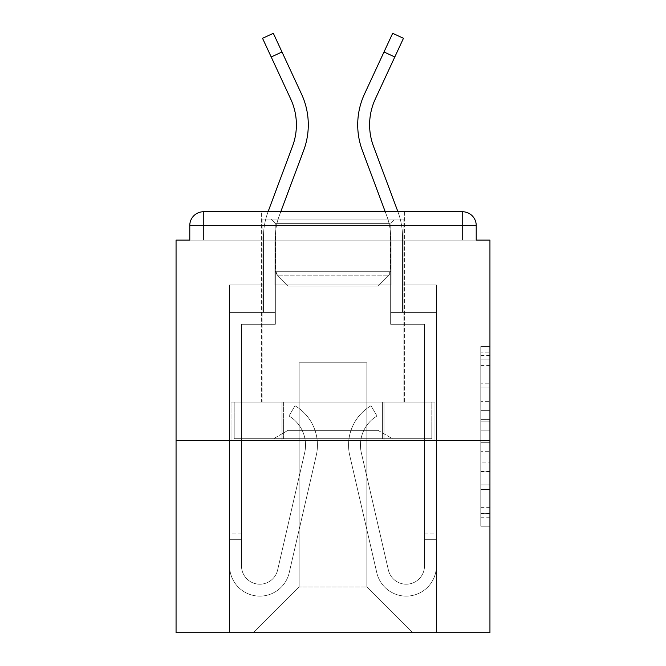 <?xml version="1.0" encoding="UTF-8"?>
<svg xmlns="http://www.w3.org/2000/svg" width="666" height="666" viewBox="0 0 666 666"><rect width="100%" height="100%" fill="white"/><g stroke="black" fill="none" stroke-linecap="round" stroke-linejoin="round"><path stroke-width="0.5" stroke-dasharray="3.33 2.5" d="M480.794 401.373L480.794 430.119L489.943 430.119L489.943 517.249L489.943 355.569L489.943 430.119L480.794 430.119L480.794 352.872L480.794 526.232L480.794 346.586L480.794 513.661L489.943 513.661L480.794 513.661L489.943 513.661L480.794 513.661L480.794 484.915L480.794 526.232L489.943 526.232L489.943 346.586L489.943 513.211L489.943 442.699L480.794 442.699L489.943 442.699L489.943 484.915L489.943 359.157L480.794 359.157L489.943 359.157L489.943 526.232L489.943 355.569L489.943 526.232L480.794 526.232L480.794 346.586L489.943 346.586L489.943 355.569L489.943 346.586L489.943 355.569L489.943 346.586L489.943 352.872L489.943 346.586L480.794 346.586L480.794 359.157L489.943 359.157L480.794 359.157L480.794 401.373L489.943 401.373M404.379 211.746L404.379 402.089L261.621 402.089L404.379 402.089L261.621 402.089L261.621 211.746L404.379 211.746L261.621 211.746L404.379 211.746L261.621 211.746L261.621 402.089L404.379 402.089L404.379 211.746L261.621 211.746M489.943 419.339L489.943 410.356L489.943 419.339L480.794 419.339L480.794 383.183L480.794 489.627L480.794 462.903L489.943 462.903L480.794 462.903L480.794 526.232L489.943 526.232L480.794 526.232L489.943 526.232L480.794 526.232L480.794 346.586L489.943 346.586L480.794 346.586L489.943 346.586L480.794 346.586L480.794 419.339L489.943 419.339M489.943 440.526L489.943 632.7L176.057 632.7L176.057 440.526L489.943 440.526L489.943 240.118L476.215 240.118L476.215 225.474L476.215 240.118L189.785 240.118L189.785 225.474L189.785 240.118L176.057 240.118L176.057 440.526L489.943 440.526L176.057 440.526M391.108 284.956L274.892 284.956L391.108 284.956L274.892 284.956L391.108 284.956L274.892 284.956L391.108 284.956L274.892 284.956L391.108 284.956L274.892 284.956L391.108 284.956L274.892 284.956L391.108 284.956L274.892 284.956L391.108 284.956L391.108 240.118L403.005 240.118L403.005 284.956L436.405 284.956L403.005 284.956L436.405 284.956L403.005 284.956L436.405 284.956L403.005 284.956L436.405 284.956L403.005 284.956L436.405 284.956L403.005 284.956L436.405 284.956L403.005 284.956L436.405 284.956L403.005 284.956L403.005 240.118L403.005 284.956L403.005 240.118L403.005 284.956L403.005 240.118L403.005 284.956L403.005 240.118L403.005 284.956L403.005 240.118L403.005 284.956L403.005 240.118L403.005 284.956L403.005 240.118L391.108 240.118L391.108 284.956L391.108 240.118L403.005 240.118L391.108 240.118L403.005 240.118L391.108 240.118L403.005 240.118L391.108 240.118L403.005 240.118L391.108 240.118L403.005 240.118L391.108 240.118L403.005 240.118L391.108 240.118L391.108 284.956M262.995 284.956L229.595 284.956L229.595 632.7L436.405 632.7L436.405 284.956L436.405 632.7L436.405 284.956L436.405 632.7L436.405 284.956L436.405 632.7L436.405 284.956L436.405 632.7L436.405 284.956L436.405 632.7L436.405 284.956L436.405 632.7L436.405 284.956L436.405 632.7L253.388 632.7L299.142 586.946L299.142 362.745L299.142 586.946L299.142 362.745L366.858 362.745L366.858 586.946L412.612 632.7L366.858 586.946L412.612 632.7L366.858 586.946L412.612 632.7L366.858 586.946L412.612 632.7L366.858 586.946L412.612 632.7L366.858 586.946L412.612 632.7L366.858 586.946L412.612 632.7L366.858 586.946L299.142 586.946L299.142 362.745L299.142 586.946L299.142 362.745L366.858 362.745L366.858 586.946L412.612 632.7L366.858 586.946L366.858 362.745L299.142 362.745L366.858 362.745L366.858 586.946L366.858 362.745L299.142 362.745L299.142 586.946L299.142 362.745L366.858 362.745L366.858 586.946L366.858 362.745L299.142 362.745L299.142 586.946L299.142 362.745L366.858 362.745L366.858 586.946L366.858 362.745L299.142 362.745L299.142 586.946L299.142 362.745L366.858 362.745L366.858 586.946L366.858 362.745L299.142 362.745L299.142 586.946L299.142 362.745L366.858 362.745L366.858 586.946L366.858 362.745L299.142 362.745L299.142 586.946L366.858 586.946L366.858 362.745L299.142 362.745L366.858 362.745L366.858 586.946L366.858 362.745L299.142 362.745L299.142 586.946L253.388 632.7L299.142 586.946L253.388 632.7L299.142 586.946L253.388 632.7L299.142 586.946L253.388 632.7L299.142 586.946L253.388 632.7L299.142 586.946L253.388 632.7L299.142 586.946L253.388 632.7L299.142 586.946L253.388 632.7L229.595 632.7L253.388 632.7L229.595 632.7L253.388 632.7L229.595 632.7L253.388 632.7L229.595 632.7L253.388 632.7L229.595 632.7L253.388 632.7L229.595 632.7L253.388 632.7L229.595 632.7L229.595 284.956L229.595 632.7L229.595 284.956L229.595 632.7L229.595 284.956L229.595 632.7L229.595 284.956L229.595 632.7L229.595 284.956L229.595 632.7L229.595 284.956L229.595 632.7L229.595 284.956L262.995 284.956L229.595 284.956L262.995 284.956L229.595 284.956L262.995 284.956L229.595 284.956L262.995 284.956L229.595 284.956L262.995 284.956L229.595 284.956L262.995 284.956L229.595 284.956L262.995 284.956L262.995 240.118L274.892 240.118L274.892 284.956L274.892 240.118L274.892 284.956L274.892 240.118L274.892 284.956L274.892 240.118L274.892 284.956L274.892 240.118L274.892 284.956L274.892 240.118L274.892 284.956L274.892 240.118L274.892 284.956L274.892 240.118L262.995 240.118L262.995 284.956L262.995 240.118L274.892 240.118L262.995 240.118L274.892 240.118L262.995 240.118L274.892 240.118L262.995 240.118L274.892 240.118L262.995 240.118L274.892 240.118L262.995 240.118L274.892 240.118L262.995 240.118L262.995 284.956M476.215 240.118L476.215 225.474A13.728 13.728 0 0 0 462.487 211.746L203.513 211.746L462.487 211.746A13.728 13.728 0 0 1 476.215 225.474A13.728 13.728 0 0 0 462.487 211.746L203.513 211.746L462.487 211.746A13.728 13.728 0 0 1 476.215 225.474A13.728 13.728 0 0 0 462.487 211.746L203.513 211.746A13.728 13.728 0 0 0 189.785 225.474A13.728 13.728 0 0 1 203.513 211.746A13.728 13.728 0 0 0 189.785 225.474L189.785 240.118L476.215 240.118L189.785 240.118L476.215 240.118L189.785 240.118L476.215 240.118L189.785 240.118L476.215 240.118L189.785 240.118L476.215 240.118L476.215 225.474A13.728 13.728 0 0 0 462.487 211.746L203.513 211.746A13.728 13.728 0 0 0 189.785 225.474A13.728 13.728 0 0 1 203.513 211.746A13.728 13.728 0 0 0 189.785 225.474L189.785 240.118L203.513 240.118L189.785 240.118L189.785 225.474L189.785 240.118M462.487 240.118L203.513 240.118L462.487 240.118L462.487 225.474L203.513 225.474L203.513 240.118L203.513 225.474L462.487 225.474L462.487 240.118L462.487 225.474L203.513 225.474L203.513 240.118L203.513 225.474L462.487 225.474L462.487 240.118L462.487 225.474L203.513 225.474L203.513 240.118L203.513 225.474L462.487 225.474L462.487 240.118L462.487 225.474L203.513 225.474L203.513 240.118L203.513 225.474L462.487 225.474L462.487 240.118L462.487 225.474L203.513 225.474L203.513 240.118L203.513 225.474L462.487 225.474L462.487 240.118L462.487 225.474L203.513 225.474L203.513 240.118L203.513 225.474L462.487 225.474L462.487 240.118L462.487 225.474L203.513 225.474L203.513 240.118L203.513 225.474L462.487 225.474L462.487 240.118M203.513 211.746L462.487 211.746L462.487 225.474L476.215 225.474A13.728 13.728 0 0 0 462.487 211.746A13.728 13.728 0 0 1 476.215 225.474A13.728 13.728 0 0 0 462.487 211.746A13.728 13.728 0 0 1 476.215 225.474A13.728 13.728 0 0 0 462.487 211.746L203.513 211.746A13.728 13.728 0 0 0 189.785 225.474A13.728 13.728 0 0 1 203.513 211.746A13.728 13.728 0 0 0 189.785 225.474L203.513 225.474L203.513 211.746A13.728 13.728 0 0 0 189.785 225.474L203.513 225.474L203.513 211.746A13.728 13.728 0 0 0 189.785 225.474L203.513 225.474L203.513 211.746L203.513 225.474L189.785 225.474L203.513 225.474L203.513 211.746L203.513 225.474L189.785 225.474L203.513 225.474L203.513 211.746L203.513 225.474L189.785 225.474L203.513 225.474L203.513 211.746L203.513 225.474L189.785 225.474L203.513 225.474L203.513 211.746L203.513 225.474L189.785 225.474L203.513 225.474L203.513 211.746L203.513 225.474L189.785 225.474M231.027 440.526L434.973 440.526L231.027 440.526L231.027 402.089L434.973 402.089L282.018 402.089L282.018 440.526L282.018 402.089L383.982 402.089L383.982 440.526L383.982 402.089L434.973 402.089L434.973 440.526L434.973 402.089L231.027 402.089L231.027 440.526M480.794 430.119L489.943 430.119L480.794 430.119M480.794 352.872L480.794 346.586L480.794 352.872L489.943 352.872L480.794 352.872M480.794 489.177L480.794 451.681L480.794 489.177L489.943 489.177L480.794 489.177M480.794 451.681L480.794 442.699L489.943 442.699L480.794 442.699L480.794 451.681L489.943 451.681L480.794 451.681M480.794 383.183L480.794 359.157L480.794 383.183L489.943 383.183L480.794 383.183M480.794 346.586L489.943 346.586L480.794 346.586L480.794 355.569L480.794 346.586L489.943 346.586M480.794 526.232L489.943 526.232L480.794 526.232L480.794 517.249L480.794 526.232M383.982 402.089L383.982 440.526L383.982 402.089M282.018 402.089L282.018 440.526L282.018 402.089M296.395 124.808A61.314 61.314 0 0 1 292.524 146.254L268.073 211.746A73.21 73.21 0 0 0 263.453 237.354L263.453 312.412L275.349 312.412L275.349 237.354A61.314 61.314 0 0 1 279.22 215.909L303.671 150.416A73.21 73.21 0 0 0 301.49 93.998L273.326 33.3L281.993 51.981L273.326 33.3L281.993 51.981L273.326 33.3L281.993 51.981L273.326 33.3L281.993 51.981L273.326 33.3L281.993 51.981L273.326 33.3L281.993 51.981L273.326 33.3L262.537 38.303L290.701 99.009A61.314 61.314 0 0 1 292.524 146.254L268.073 211.746A73.21 73.21 0 0 0 263.453 237.354L263.453 312.412L275.349 312.412L275.349 237.354A61.314 61.314 0 0 1 279.22 215.909L303.671 150.416A73.21 73.21 0 0 0 301.49 93.998L281.993 51.981L271.204 56.985L290.701 99.009A61.314 61.314 0 0 1 292.524 146.254L268.073 211.746A73.21 73.21 0 0 0 263.453 237.354L263.453 312.412L275.349 312.412L229.595 312.412L229.595 565.9A30.195 30.195 0 0 0 289.219 572.685L316.275 455.386A45.754 45.754 0 0 0 295.038 405.752L288.969 415.984A33.858 33.858 0 0 1 304.678 452.713L277.622 570.013A18.298 18.298 0 0 1 241.492 565.9L241.492 533.866L241.492 539.36L241.492 533.866L241.492 539.36L241.492 533.866L241.492 539.36L241.492 533.866L241.492 539.36L241.492 533.866L241.492 539.36L241.492 533.866L241.492 539.36L241.492 533.866L241.492 539.36L229.595 539.36L229.595 533.866L229.595 565.9A30.195 30.195 0 0 0 289.219 572.685L316.275 455.386A45.754 45.754 0 0 0 295.038 405.752L288.969 415.984A33.858 33.858 0 0 1 304.678 452.713L277.622 570.013A18.298 18.298 0 0 1 241.492 565.9L241.492 324.309L275.349 324.309L275.349 312.412L229.595 312.412L229.595 565.9A30.195 30.195 0 0 0 289.219 572.685L316.275 455.386A45.754 45.754 0 0 0 295.038 405.752L288.969 415.984A33.858 33.858 0 0 1 304.678 452.713L277.622 570.013A18.298 18.298 0 0 1 241.492 565.9L241.492 324.309L275.349 324.309L275.349 237.354A61.314 61.314 0 0 1 279.22 215.909L303.671 150.416A73.21 73.21 0 0 0 301.49 93.998L281.993 51.981L271.204 56.985L262.537 38.303L290.701 99.009A61.314 61.314 0 0 1 292.524 146.254L268.073 211.746A73.21 73.21 0 0 0 263.453 237.354L263.453 312.412L275.349 312.412L275.349 237.354A61.314 61.314 0 0 1 279.22 215.909L303.671 150.416A73.21 73.21 0 0 0 301.49 93.998L281.993 51.981L271.204 56.985L290.701 99.009A61.314 61.314 0 0 1 292.524 146.254L268.073 211.746A73.21 73.21 0 0 0 263.453 237.354L263.453 312.412L275.349 312.412L229.595 312.412L229.595 565.9A30.195 30.195 0 0 0 289.219 572.685L316.275 455.386A45.754 45.754 0 0 0 295.038 405.752L288.969 415.984A33.858 33.858 0 0 1 304.678 452.713L277.622 570.013A18.298 18.298 0 0 1 241.492 565.9L241.492 539.36L229.595 539.36L229.595 565.9A30.195 30.195 0 0 0 289.219 572.685L316.275 455.386A45.754 45.754 0 0 0 295.038 405.752L288.969 415.984A33.858 33.858 0 0 1 304.678 452.713L277.622 570.013A18.298 18.298 0 0 1 241.492 565.9L241.492 539.36L229.595 539.36L229.595 533.866L229.595 565.9A30.195 30.195 0 0 0 289.219 572.685L316.275 455.386A45.754 45.754 0 0 0 295.038 405.752L288.969 415.984A33.858 33.858 0 0 1 304.678 452.713L277.622 570.013A18.298 18.298 0 0 1 241.492 565.9L241.492 324.309L275.349 324.309L275.349 312.412L229.595 312.412L229.595 565.9A30.195 30.195 0 0 0 289.219 572.685L316.275 455.386A45.754 45.754 0 0 0 295.038 405.752L288.969 415.984A33.858 33.858 0 0 1 304.678 452.713L277.622 570.013A18.298 18.298 0 0 1 241.492 565.9L241.492 324.309L275.349 324.309L275.349 237.354A61.314 61.314 0 0 1 279.22 215.909L303.671 150.416A73.21 73.21 0 0 0 301.49 93.998L281.993 51.981L271.204 56.985L262.537 38.303L290.701 99.009A61.314 61.314 0 0 1 292.524 146.254L268.073 211.746A73.21 73.21 0 0 0 263.453 237.354L263.453 312.412L275.349 312.412L275.349 237.354A61.314 61.314 0 0 1 279.22 215.909L303.671 150.416A73.21 73.21 0 0 0 301.49 93.998L281.993 51.981L271.204 56.985L290.701 99.009A61.314 61.314 0 0 1 292.524 146.254L268.073 211.746A73.21 73.21 0 0 0 263.453 237.354L263.453 312.412L275.349 312.412L229.595 312.412L229.595 565.9A30.195 30.195 0 0 0 289.219 572.685L316.275 455.386A45.754 45.754 0 0 0 295.038 405.752L288.969 415.984A33.858 33.858 0 0 1 304.678 452.713L277.622 570.013A18.298 18.298 0 0 1 241.492 565.9L241.492 539.36L229.595 539.36L229.595 565.9A30.195 30.195 0 0 0 289.219 572.685L316.275 455.386A45.754 45.754 0 0 0 295.038 405.752L288.969 415.984A33.858 33.858 0 0 1 304.678 452.713L277.622 570.013A18.298 18.298 0 0 1 241.492 565.9L241.492 539.36L229.595 539.36L229.595 533.866L229.595 565.9A30.195 30.195 0 0 0 289.219 572.685L316.275 455.386A45.754 45.754 0 0 0 295.038 405.752L288.969 415.984A33.858 33.858 0 0 1 304.678 452.713L277.622 570.013A18.298 18.298 0 0 1 241.492 565.9L241.492 324.309L275.349 324.309L275.349 312.412L229.595 312.412L229.595 565.9A30.195 30.195 0 0 0 289.219 572.685L316.275 455.386A45.754 45.754 0 0 0 295.038 405.752L288.969 415.984A33.858 33.858 0 0 1 304.678 452.713L277.622 570.013A18.298 18.298 0 0 1 241.492 565.9L241.492 324.309L275.349 324.309L275.349 237.354A61.314 61.314 0 0 1 279.22 215.909L303.671 150.416A73.21 73.21 0 0 0 301.49 93.998L281.993 51.981L271.204 56.985L262.537 38.303L290.701 99.009A61.314 61.314 0 0 1 292.524 146.254A61.314 61.314 0 0 0 296.395 124.808A61.314 61.314 0 0 1 292.524 146.254A61.314 61.314 0 0 0 296.395 124.808A61.314 61.314 0 0 1 292.524 146.254A61.314 61.314 0 0 0 290.701 99.009A61.314 61.314 0 0 1 296.395 124.808A61.314 61.314 0 0 0 290.701 99.009A61.314 61.314 0 0 1 296.395 124.808A61.314 61.314 0 0 0 290.701 99.009L262.537 38.303L290.701 99.009M397.927 211.746A73.21 73.21 0 0 1 402.547 237.354A73.21 73.21 0 0 0 397.927 211.746A73.21 73.21 0 0 1 402.547 237.354A73.21 73.21 0 0 0 397.927 211.746A73.21 73.21 0 0 1 402.547 237.354A73.21 73.21 0 0 0 397.927 211.746A73.21 73.21 0 0 1 402.547 237.354L402.547 312.412L390.651 312.412L436.405 312.412L436.405 565.9A30.195 30.195 0 0 1 376.781 572.685L349.725 455.386A45.754 45.754 0 0 1 370.962 405.752L377.031 415.984A33.858 33.858 0 0 0 361.322 452.713L388.378 570.013A18.298 18.298 0 0 0 424.508 565.9L424.508 324.309L390.651 324.309L390.651 312.412L436.405 312.412L436.405 565.9A30.195 30.195 0 0 1 376.781 572.685L349.725 455.386A45.754 45.754 0 0 1 370.962 405.752L377.031 415.984A33.858 33.858 0 0 0 361.322 452.713L388.378 570.013A18.298 18.298 0 0 0 424.508 565.9L424.508 539.36L436.405 539.36L436.405 565.9A30.195 30.195 0 0 1 376.781 572.685L349.725 455.386A45.754 45.754 0 0 1 370.962 405.752L377.031 415.984A33.858 33.858 0 0 0 361.322 452.713L388.378 570.013A18.298 18.298 0 0 0 424.508 565.9L424.508 539.36L436.405 539.36L436.405 533.866L436.405 565.9A30.195 30.195 0 0 1 376.781 572.685L349.725 455.386A45.754 45.754 0 0 1 370.962 405.752L377.031 415.984A33.858 33.858 0 0 0 361.322 452.713L388.378 570.013A18.298 18.298 0 0 0 424.508 565.9L424.508 324.309L390.651 324.309L390.651 237.354A61.314 61.314 0 0 0 386.78 215.909L362.329 150.416A73.21 73.21 0 0 1 364.51 93.998L384.007 51.981L394.796 56.985L403.463 38.303L375.299 99.009A61.314 61.314 0 0 0 373.476 146.254L397.927 211.746A73.21 73.21 0 0 1 402.547 237.354L402.547 312.412L390.651 312.412L390.651 237.354A61.314 61.314 0 0 0 386.78 215.909L362.329 150.416A73.21 73.21 0 0 1 364.51 93.998L392.674 33.3L384.007 51.981L392.674 33.3L384.007 51.981L392.674 33.3L384.007 51.981L392.674 33.3L384.007 51.981L392.674 33.3L384.007 51.981L392.674 33.3L384.007 51.981L394.796 56.985L403.463 38.303L375.299 99.009A61.314 61.314 0 0 0 373.476 146.254L397.927 211.746A73.21 73.21 0 0 1 402.547 237.354L402.547 312.412L390.651 312.412L390.651 237.354A61.314 61.314 0 0 0 386.78 215.909L362.329 150.416A73.21 73.21 0 0 1 364.51 93.998L384.007 51.981L394.796 56.985L375.299 99.009A61.314 61.314 0 0 0 373.476 146.254L397.927 211.746A73.21 73.21 0 0 1 402.547 237.354L402.547 312.412L390.651 312.412L436.405 312.412L436.405 565.9A30.195 30.195 0 0 1 376.781 572.685L349.725 455.386A45.754 45.754 0 0 1 370.962 405.752L377.031 415.984A33.858 33.858 0 0 0 361.322 452.713L388.378 570.013A18.298 18.298 0 0 0 424.508 565.9L424.508 533.866L424.508 539.36L424.508 533.866L424.508 539.36L424.508 533.866L424.508 539.36L424.508 533.866L424.508 539.36L424.508 533.866L424.508 539.36L424.508 533.866L424.508 539.36L424.508 533.866L424.508 539.36L436.405 539.36L436.405 533.866L436.405 565.9A30.195 30.195 0 0 1 376.781 572.685L349.725 455.386A45.754 45.754 0 0 1 370.962 405.752L377.031 415.984A33.858 33.858 0 0 0 361.322 452.713L388.378 570.013A18.298 18.298 0 0 0 424.508 565.9L424.508 324.309L390.651 324.309L390.651 312.412L436.405 312.412L436.405 565.9A30.195 30.195 0 0 1 376.781 572.685L349.725 455.386A45.754 45.754 0 0 1 370.962 405.752L377.031 415.984A33.858 33.858 0 0 0 361.322 452.713L388.378 570.013A18.298 18.298 0 0 0 424.508 565.9L424.508 324.309L390.651 324.309L390.651 237.354A61.314 61.314 0 0 0 386.78 215.909L362.329 150.416A73.21 73.21 0 0 1 364.51 93.998L384.007 51.981L394.796 56.985L403.463 38.303L375.299 99.009A61.314 61.314 0 0 0 373.476 146.254L397.927 211.746A73.21 73.21 0 0 1 402.547 237.354L402.547 312.412L390.651 312.412L390.651 237.354A61.314 61.314 0 0 0 386.78 215.909L362.329 150.416A73.21 73.21 0 0 1 364.51 93.998L384.007 51.981L394.796 56.985L375.299 99.009A61.314 61.314 0 0 0 373.476 146.254L397.927 211.746A73.21 73.21 0 0 1 402.547 237.354L402.547 312.412L390.651 312.412L436.405 312.412L436.405 565.9A30.195 30.195 0 0 1 376.781 572.685L349.725 455.386A45.754 45.754 0 0 1 370.962 405.752L377.031 415.984A33.858 33.858 0 0 0 361.322 452.713L388.378 570.013A18.298 18.298 0 0 0 424.508 565.9L424.508 539.36L436.405 539.36L436.405 565.9A30.195 30.195 0 0 1 376.781 572.685L349.725 455.386A45.754 45.754 0 0 1 370.962 405.752L377.031 415.984A33.858 33.858 0 0 0 361.322 452.713L388.378 570.013A18.298 18.298 0 0 0 424.508 565.9L424.508 539.36L436.405 539.36L436.405 533.866L436.405 565.9A30.195 30.195 0 0 1 376.781 572.685L349.725 455.386A45.754 45.754 0 0 1 370.962 405.752L377.031 415.984A33.858 33.858 0 0 0 361.322 452.713L388.378 570.013A18.298 18.298 0 0 0 424.508 565.9L424.508 324.309L390.651 324.309L390.651 312.412L436.405 312.412L436.405 565.9A30.195 30.195 0 0 1 376.781 572.685L349.725 455.386A45.754 45.754 0 0 1 370.962 405.752L377.031 415.984A33.858 33.858 0 0 0 361.322 452.713L388.378 570.013A18.298 18.298 0 0 0 424.508 565.9L424.508 324.309L390.651 324.309L390.651 237.354A61.314 61.314 0 0 0 386.78 215.909L362.329 150.416A73.21 73.21 0 0 1 364.51 93.998L384.007 51.981L394.796 56.985L403.463 38.303L375.299 99.009A61.314 61.314 0 0 0 373.476 146.254L397.927 211.746A73.21 73.21 0 0 1 402.547 237.354L402.547 312.412L390.651 312.412L390.651 237.354A61.314 61.314 0 0 0 386.78 215.909L362.329 150.416A73.21 73.21 0 0 1 364.51 93.998L384.007 51.981L394.796 56.985L375.299 99.009A61.314 61.314 0 0 0 373.476 146.254L397.927 211.746A73.21 73.21 0 0 1 402.547 237.354L402.547 312.412L390.651 312.412L436.405 312.412L436.405 565.9A30.195 30.195 0 0 1 376.781 572.685L349.725 455.386A45.754 45.754 0 0 1 370.962 405.752L377.031 415.984A33.858 33.858 0 0 0 361.322 452.713L388.378 570.013A18.298 18.298 0 0 0 424.508 565.9L424.508 539.36L436.405 539.36L436.405 565.9A30.195 30.195 0 0 1 376.781 572.685L349.725 455.386A45.754 45.754 0 0 1 370.962 405.752L377.031 415.984A33.858 33.858 0 0 0 361.322 452.713L388.378 570.013A18.298 18.298 0 0 0 424.508 565.9L424.508 539.36L436.405 539.36L436.405 533.866L436.405 565.9A30.195 30.195 0 0 1 376.781 572.685L349.725 455.386A45.754 45.754 0 0 1 370.962 405.752L377.031 415.984A33.858 33.858 0 0 0 361.322 452.713L388.378 570.013A18.298 18.298 0 0 0 424.508 565.9L424.508 324.309L390.651 324.309L390.651 312.412L436.405 312.412L436.405 565.9A30.195 30.195 0 0 1 376.781 572.685L349.725 455.386A45.754 45.754 0 0 1 370.962 405.752L377.031 415.984A33.858 33.858 0 0 0 361.322 452.713L388.378 570.013A18.298 18.298 0 0 0 424.508 565.9L424.508 324.309L390.651 324.309L390.651 237.354A61.314 61.314 0 0 0 386.78 215.909L385.231 211.746M275.807 223.643L271.228 219.072L394.772 219.072L271.228 219.072L394.772 219.072L271.228 219.072L275.807 223.643L390.193 223.643L394.772 219.072L390.193 223.643L275.807 223.643L390.193 223.643L275.807 223.643L275.807 271.32L390.193 271.32L390.193 223.643L390.193 271.32L275.807 271.32L390.193 271.32L275.807 271.32L277.68 275.849A6.402 6.402 0 0 1 275.807 271.32L275.807 223.643M378.038 430.353L392.482 438.694L273.518 438.694L392.482 438.694L273.518 438.694L392.482 438.694L378.038 430.353L287.962 430.353L273.518 438.694L287.962 430.353L378.038 430.353L287.962 430.353L378.038 430.353L378.038 286.139L388.32 275.849A6.402 6.402 0 0 0 390.193 271.32L388.32 275.849L277.68 275.849L388.32 275.849L277.68 275.849L388.32 275.849L378.038 286.139L287.962 286.139L287.962 430.353L287.962 286.139L378.038 286.139L287.962 286.139L277.68 275.849L287.962 286.139L378.038 286.139L378.038 430.353M262.079 219.072L403.921 219.072L403.921 402.089L262.079 402.089L403.921 402.089L262.079 402.089L403.921 402.089L403.921 219.072L262.079 219.072L262.079 402.089L262.079 219.072L403.921 219.072L262.079 219.072M382.401 402.089L234.199 402.089L382.401 402.089L382.401 438.694L431.801 438.694L234.199 438.694L431.801 438.694L382.401 438.694L382.401 402.089L283.599 402.089L283.599 438.694L283.599 402.089L234.199 402.089L234.199 438.694L234.199 402.089L431.801 402.089L431.801 438.694L431.801 402.089L382.401 402.089L382.401 438.694L382.401 402.089M283.599 402.089L283.599 438.694L283.599 402.089M268.073 211.746A73.21 73.21 0 0 0 263.453 237.354A73.21 73.21 0 0 1 268.073 211.746A73.21 73.21 0 0 0 263.453 237.354A73.21 73.21 0 0 1 268.073 211.746A73.21 73.21 0 0 0 263.453 237.354A73.21 73.21 0 0 1 268.073 211.746A73.21 73.21 0 0 0 263.453 237.354L263.453 312.412L275.349 312.412L229.595 312.412L229.595 565.9A30.195 30.195 0 0 0 289.219 572.685L316.275 455.386A45.754 45.754 0 0 0 295.038 405.752L288.969 415.984A33.858 33.858 0 0 1 304.678 452.713L277.622 570.013A18.298 18.298 0 0 1 241.492 565.9L241.492 324.309L275.349 324.309L275.349 312.412L229.595 312.412L229.595 565.9A30.195 30.195 0 0 0 289.219 572.685L316.275 455.386A45.754 45.754 0 0 0 295.038 405.752L288.969 415.984A33.858 33.858 0 0 1 304.678 452.713L277.622 570.013A18.298 18.298 0 0 1 241.492 565.9L241.492 539.36L229.595 539.36L229.595 565.9A30.195 30.195 0 0 0 289.219 572.685L316.275 455.386A45.754 45.754 0 0 0 295.038 405.752L288.969 415.984A33.858 33.858 0 0 1 304.678 452.713L277.622 570.013A18.298 18.298 0 0 1 241.492 565.9L241.492 539.36L229.595 539.36L229.595 533.866L229.595 565.9A30.195 30.195 0 0 0 289.219 572.685L316.275 455.386A45.754 45.754 0 0 0 295.038 405.752L288.969 415.984A33.858 33.858 0 0 1 304.678 452.713L277.622 570.013A18.298 18.298 0 0 1 241.492 565.9L241.492 324.309L275.349 324.309L275.349 237.354A61.314 61.314 0 0 1 279.22 215.909L280.769 211.746M308.291 124.808A73.21 73.21 0 0 0 301.49 93.998L281.993 51.981L301.49 93.998A73.21 73.21 0 0 1 308.291 124.808A73.21 73.21 0 0 0 301.49 93.998A73.21 73.21 0 0 1 308.291 124.808A73.21 73.21 0 0 0 301.49 93.998A73.21 73.21 0 0 1 303.671 150.416A73.21 73.21 0 0 0 308.291 124.808A73.21 73.21 0 0 1 303.671 150.416A73.21 73.21 0 0 0 308.291 124.808A73.21 73.21 0 0 1 303.671 150.416A73.21 73.21 0 0 0 308.291 124.808M305.544 445.104A33.858 33.858 0 0 1 304.678 452.713L277.622 570.013A18.298 18.298 0 0 1 241.492 565.9L241.492 324.309L275.349 324.309L275.349 237.354A61.314 61.314 0 0 1 279.22 215.909A61.314 61.314 0 0 0 275.349 237.354A61.314 61.314 0 0 1 279.22 215.909A61.314 61.314 0 0 0 275.349 237.354A61.314 61.314 0 0 1 279.22 215.909A61.314 61.314 0 0 0 275.349 237.354L275.349 312.412L229.595 312.412L229.595 565.9A30.195 30.195 0 0 0 289.219 572.685L316.275 455.386A45.754 45.754 0 0 0 295.038 405.752L288.969 415.984A33.858 33.858 0 0 1 304.678 452.713L277.622 570.013A18.298 18.298 0 0 1 241.492 565.9L241.492 324.309L275.349 324.309L275.349 312.412L229.595 312.412L229.595 565.9A30.195 30.195 0 0 0 289.219 572.685L316.275 455.386A45.754 45.754 0 0 0 295.038 405.752L288.969 415.984A33.858 33.858 0 0 1 304.678 452.713L277.622 570.013A18.298 18.298 0 0 1 241.492 565.9L241.492 324.309L275.349 324.309L275.349 237.354L275.349 312.412L229.595 312.412L229.595 565.9A30.195 30.195 0 0 0 289.219 572.685L316.275 455.386A45.754 45.754 0 0 0 295.038 405.752L288.969 415.984A33.858 33.858 0 0 1 304.678 452.713L277.622 570.013A18.298 18.298 0 0 1 241.492 565.9L241.492 324.309L275.349 324.309L275.349 312.412L229.595 312.412L229.595 565.9A30.195 30.195 0 0 0 289.219 572.685L316.275 455.386A45.754 45.754 0 0 0 295.038 405.752L288.969 415.984A33.858 33.858 0 0 1 304.678 452.713L277.622 570.013A18.298 18.298 0 0 1 241.492 565.9L241.492 324.309L275.349 324.309L275.349 237.354L275.349 312.412L229.595 312.412L229.595 565.9A30.195 30.195 0 0 0 289.219 572.685L316.275 455.386A45.754 45.754 0 0 0 295.038 405.752L288.969 415.984A33.858 33.858 0 0 1 304.678 452.713L277.622 570.013A18.298 18.298 0 0 1 241.492 565.9L241.492 324.309L275.349 324.309L275.349 312.412L229.595 312.412L229.595 565.9A30.195 30.195 0 0 0 289.219 572.685L316.275 455.386A45.754 45.754 0 0 0 295.038 405.752L288.969 415.984A33.858 33.858 0 0 1 304.678 452.713L277.622 570.013A18.298 18.298 0 0 1 241.492 565.9L241.492 539.36L229.595 539.36L229.595 565.9A30.195 30.195 0 0 0 289.219 572.685L316.275 455.386A45.754 45.754 0 0 0 295.038 405.752L288.969 415.984A33.858 33.858 0 0 1 304.678 452.713L277.622 570.013A18.298 18.298 0 0 1 241.492 565.9A18.298 18.298 0 0 0 277.622 570.013A18.298 18.298 0 0 1 241.492 565.9A18.298 18.298 0 0 0 277.622 570.013A18.298 18.298 0 0 1 241.492 565.9A18.298 18.298 0 0 0 277.622 570.013L304.678 452.713A33.858 33.858 0 0 0 305.544 445.104A33.858 33.858 0 0 1 304.678 452.713A33.858 33.858 0 0 0 305.544 445.104A33.858 33.858 0 0 1 304.678 452.713A33.858 33.858 0 0 0 288.969 415.984A33.858 33.858 0 0 1 305.544 445.104A33.858 33.858 0 0 0 288.969 415.984A33.858 33.858 0 0 1 305.544 445.104A33.858 33.858 0 0 0 288.969 415.984A33.858 33.858 0 0 1 305.544 445.104M229.595 539.36L229.595 565.9A30.195 30.195 0 0 0 289.219 572.685L316.275 455.386A45.754 45.754 0 0 0 295.038 405.752L288.969 415.984L295.038 405.752A45.754 45.754 0 0 1 317.441 445.104A45.754 45.754 0 0 0 295.038 405.752A45.754 45.754 0 0 1 317.441 445.104A45.754 45.754 0 0 0 295.038 405.752A45.754 45.754 0 0 1 316.275 455.386A45.754 45.754 0 0 0 317.441 445.104A45.754 45.754 0 0 1 316.275 455.386A45.754 45.754 0 0 0 317.441 445.104A45.754 45.754 0 0 1 316.275 455.386L289.219 572.685A30.195 30.195 0 0 1 229.595 565.9A30.195 30.195 0 0 0 289.219 572.685A30.195 30.195 0 0 1 229.595 565.9A30.195 30.195 0 0 0 289.219 572.685A30.195 30.195 0 0 1 229.595 565.9L229.595 533.866L229.595 565.9L229.595 533.866L229.595 565.9L229.595 539.36L241.492 539.36L229.595 539.36M263.453 312.412L275.349 312.412L263.453 312.412L275.349 312.412L263.453 312.412L275.349 312.412L263.453 312.412L263.453 237.354L263.453 312.412M357.709 124.808A73.21 73.21 0 0 1 364.51 93.998L392.674 33.3L403.463 38.303L375.299 99.009L394.796 56.985L375.299 99.009L394.796 56.985L375.299 99.009L394.796 56.985L384.007 51.981L364.51 93.998A73.21 73.21 0 0 0 357.709 124.808A73.21 73.21 0 0 1 364.51 93.998A73.21 73.21 0 0 0 357.709 124.808A73.21 73.21 0 0 1 364.51 93.998A73.21 73.21 0 0 0 362.329 150.416A73.21 73.21 0 0 1 357.709 124.808A73.21 73.21 0 0 0 362.329 150.416A73.21 73.21 0 0 1 357.709 124.808A73.21 73.21 0 0 0 362.329 150.416A73.21 73.21 0 0 1 357.709 124.808M360.456 445.104A33.858 33.858 0 0 0 361.322 452.713L388.378 570.013A18.298 18.298 0 0 0 424.508 565.9L424.508 324.309L390.651 324.309L390.651 237.354A61.314 61.314 0 0 0 386.78 215.909A61.314 61.314 0 0 1 390.651 237.354A61.314 61.314 0 0 0 386.78 215.909A61.314 61.314 0 0 1 390.651 237.354A61.314 61.314 0 0 0 386.78 215.909A61.314 61.314 0 0 1 390.651 237.354L390.651 312.412L436.405 312.412L436.405 565.9A30.195 30.195 0 0 1 376.781 572.685L349.725 455.386A45.754 45.754 0 0 1 370.962 405.752L377.031 415.984A33.858 33.858 0 0 0 361.322 452.713L388.378 570.013A18.298 18.298 0 0 0 424.508 565.9L424.508 324.309L390.651 324.309L390.651 312.412L436.405 312.412L436.405 565.9A30.195 30.195 0 0 1 376.781 572.685L349.725 455.386A45.754 45.754 0 0 1 370.962 405.752L377.031 415.984A33.858 33.858 0 0 0 361.322 452.713L388.378 570.013A18.298 18.298 0 0 0 424.508 565.9L424.508 324.309L390.651 324.309L390.651 237.354L390.651 312.412L436.405 312.412L436.405 565.9A30.195 30.195 0 0 1 376.781 572.685L349.725 455.386A45.754 45.754 0 0 1 370.962 405.752L377.031 415.984A33.858 33.858 0 0 0 361.322 452.713L388.378 570.013A18.298 18.298 0 0 0 424.508 565.9L424.508 324.309L390.651 324.309L390.651 312.412L436.405 312.412L436.405 565.9A30.195 30.195 0 0 1 376.781 572.685L349.725 455.386A45.754 45.754 0 0 1 370.962 405.752L377.031 415.984A33.858 33.858 0 0 0 361.322 452.713L388.378 570.013A18.298 18.298 0 0 0 424.508 565.9L424.508 324.309L390.651 324.309L390.651 237.354L390.651 312.412L436.405 312.412L436.405 565.9A30.195 30.195 0 0 1 376.781 572.685L349.725 455.386A45.754 45.754 0 0 1 370.962 405.752L377.031 415.984A33.858 33.858 0 0 0 361.322 452.713L388.378 570.013A18.298 18.298 0 0 0 424.508 565.9L424.508 324.309L390.651 324.309L390.651 312.412L436.405 312.412L436.405 565.9A30.195 30.195 0 0 1 376.781 572.685L349.725 455.386A45.754 45.754 0 0 1 370.962 405.752L377.031 415.984A33.858 33.858 0 0 0 361.322 452.713L388.378 570.013A18.298 18.298 0 0 0 424.508 565.9L424.508 539.36L436.405 539.36L436.405 565.9A30.195 30.195 0 0 1 376.781 572.685L349.725 455.386A45.754 45.754 0 0 1 370.962 405.752L377.031 415.984A33.858 33.858 0 0 0 361.322 452.713L388.378 570.013A18.298 18.298 0 0 0 424.508 565.9A18.298 18.298 0 0 1 388.378 570.013A18.298 18.298 0 0 0 424.508 565.9A18.298 18.298 0 0 1 388.378 570.013A18.298 18.298 0 0 0 424.508 565.9A18.298 18.298 0 0 1 388.378 570.013L361.322 452.713A33.858 33.858 0 0 1 360.456 445.104A33.858 33.858 0 0 0 361.322 452.713A33.858 33.858 0 0 1 360.456 445.104A33.858 33.858 0 0 0 361.322 452.713A33.858 33.858 0 0 1 377.031 415.984A33.858 33.858 0 0 0 360.456 445.104A33.858 33.858 0 0 1 377.031 415.984A33.858 33.858 0 0 0 360.456 445.104A33.858 33.858 0 0 1 377.031 415.984A33.858 33.858 0 0 0 360.456 445.104M436.405 539.36L436.405 565.9A30.195 30.195 0 0 1 376.781 572.685L349.725 455.386A45.754 45.754 0 0 1 370.962 405.752L377.031 415.984L370.962 405.752A45.754 45.754 0 0 0 348.559 445.104A45.754 45.754 0 0 1 370.962 405.752A45.754 45.754 0 0 0 348.559 445.104A45.754 45.754 0 0 1 370.962 405.752A45.754 45.754 0 0 0 349.725 455.386A45.754 45.754 0 0 1 348.559 445.104A45.754 45.754 0 0 0 349.725 455.386A45.754 45.754 0 0 1 348.559 445.104A45.754 45.754 0 0 0 349.725 455.386L376.781 572.685A30.195 30.195 0 0 0 436.405 565.9A30.195 30.195 0 0 1 376.781 572.685A30.195 30.195 0 0 0 436.405 565.9A30.195 30.195 0 0 1 376.781 572.685A30.195 30.195 0 0 0 436.405 565.9L436.405 539.36L436.405 565.9L436.405 539.36L436.405 565.9L436.405 539.36L424.508 539.36L436.405 539.36M402.547 312.412L390.651 312.412L402.547 312.412L390.651 312.412L402.547 312.412L390.651 312.412L402.547 312.412L402.547 237.354L402.547 312.412M476.215 225.474L462.487 225.474L462.487 211.746L462.487 225.474L476.215 225.474L462.487 225.474L462.487 211.746L462.487 225.474L476.215 225.474L462.487 225.474L462.487 211.746L462.487 225.474L476.215 225.474L462.487 225.474L462.487 211.746L462.487 225.474L476.215 225.474L462.487 225.474L462.487 211.746L462.487 225.474L476.215 225.474L462.487 225.474L462.487 211.746L462.487 225.474L476.215 225.474L462.487 225.474L462.487 211.746M480.794 484.915L489.943 484.915L480.794 484.915M480.794 471.436L489.943 471.436M480.794 387.903L489.943 387.903L480.794 387.903M480.794 355.569L489.943 355.569M480.794 517.249L489.943 517.249M480.794 507.367L489.943 507.367M480.794 365.443L489.943 365.443M480.794 421.137L489.943 421.137L480.794 421.137M480.794 471.886L489.943 471.886L480.794 471.886M480.794 489.627L489.943 489.627L480.794 489.627M480.794 410.356L489.943 410.356L480.794 410.356M271.204 56.985L281.993 51.981M394.796 56.985L384.007 51.981M480.794 513.211L489.943 513.211M480.794 513.661L489.943 513.661M480.794 359.157L489.943 359.157M241.492 533.866L229.595 533.866M424.508 533.866L436.405 533.866M273.326 33.3L262.537 38.303M392.674 33.3L403.463 38.303"/><path stroke-width="1" d="M476.215 240.118L476.215 225.474L476.215 240.118L489.943 240.118L489.943 632.7L176.057 632.7L176.057 240.118L189.785 240.118L189.785 225.474L189.785 240.118M489.943 440.526L176.057 440.526M476.215 225.474A13.728 13.728 0 0 0 462.487 211.746L203.513 211.746A13.728 13.728 0 0 0 189.785 225.474M462.487 211.746L404.379 211.746M261.621 211.746L203.513 211.746M280.769 211.746L303.671 150.416A73.21 73.21 0 0 0 301.49 93.998L281.993 51.981L271.204 56.985L262.537 38.303L273.326 33.3L281.993 51.981M271.204 56.985L290.701 99.009A61.314 61.314 0 0 1 292.524 146.254L268.073 211.746M385.231 211.746L362.329 150.416A73.21 73.21 0 0 1 364.51 93.998L392.674 33.3L403.463 38.303L375.299 99.009A61.314 61.314 0 0 0 373.476 146.254L397.927 211.746M369.605 124.808A61.314 61.314 0 0 0 373.476 146.254A61.314 61.314 0 0 1 369.605 124.808A61.314 61.314 0 0 0 373.476 146.254A61.314 61.314 0 0 1 369.605 124.808A61.314 61.314 0 0 0 373.476 146.254A61.314 61.314 0 0 1 375.299 99.009A61.314 61.314 0 0 0 369.605 124.808A61.314 61.314 0 0 1 375.299 99.009A61.314 61.314 0 0 0 369.605 124.808A61.314 61.314 0 0 1 375.299 99.009A61.314 61.314 0 0 0 369.605 124.808M290.701 99.009A61.314 61.314 0 0 1 296.395 124.808M394.796 56.985L384.007 51.981"/></g></svg>
